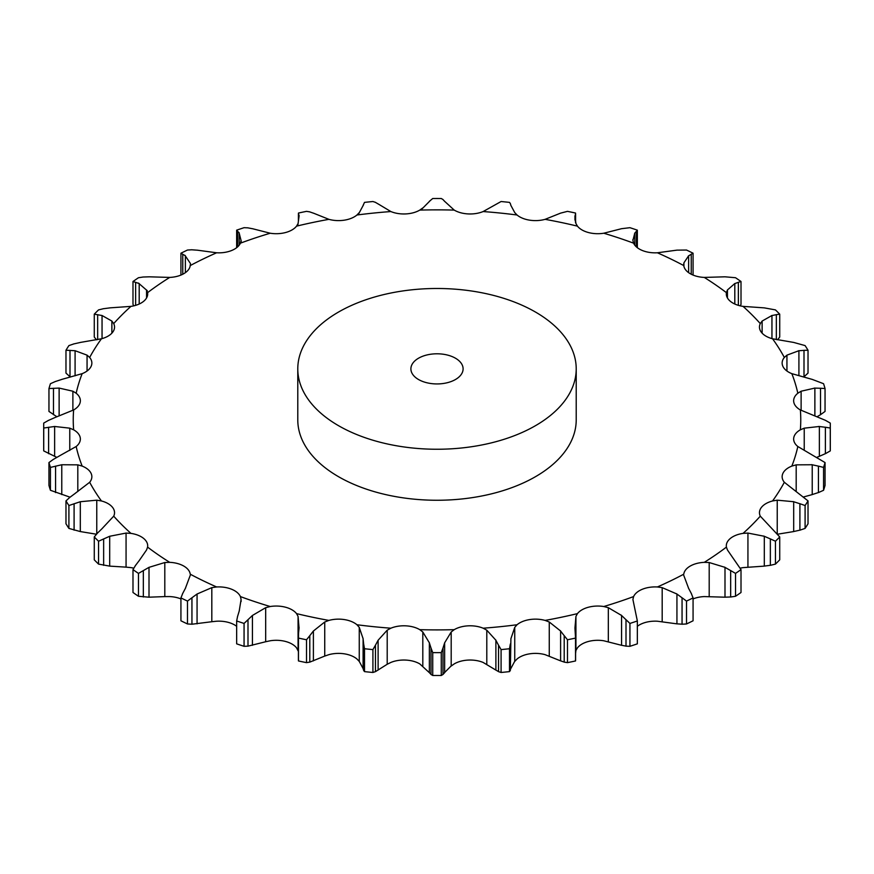 <?xml version="1.0" encoding="UTF-8"?>
<svg xmlns="http://www.w3.org/2000/svg" width="874" height="874" viewBox="0 0 874 874"><rect width="100%" height="100%" fill="white"/><g stroke="black" fill="none" stroke-linecap="round" stroke-linejoin="round"><path stroke-width="1.31" d="M735.526 596.276L735.526 573.399L730.664 570.558L730.664 597.008L735.526 596.276A393.3 227.065 0 0 0 741.01 592.496L741.01 569.619L727.441 549.975L726.414 547.113A22.276 12.859 0 0 1 726.305 545.835A22.276 12.859 0 0 1 730.336 538.46A22.276 12.859 0 0 1 743.064 533.38A363.77 210.022 0 0 0 760.293 516.163A22.276 12.859 0 0 1 759.462 512.688A22.276 12.859 0 0 1 761.549 507.248A22.276 12.859 0 0 1 772.561 500.966A363.77 210.022 0 0 0 784.339 482.284A22.276 12.859 0 0 1 782.143 476.712A22.276 12.859 0 0 1 782.896 473.391A22.276 12.859 0 0 1 791.844 466.093A363.77 210.022 0 0 0 797.831 446.516A22.276 12.859 0 0 1 793.647 439.021A22.276 12.859 0 0 1 793.734 437.896A22.276 12.859 0 0 1 800.355 429.822A363.77 210.022 0 0 0 800.355 409.939A22.276 12.859 0 0 1 793.734 401.854A22.276 12.859 0 0 1 793.647 400.74A22.276 12.859 0 0 1 797.831 393.234A363.77 210.022 0 0 0 791.844 373.657A22.276 12.859 0 0 1 782.896 366.37A22.276 12.859 0 0 1 782.143 363.038A22.276 12.859 0 0 1 784.339 357.466A363.77 210.022 0 0 0 772.561 338.784A22.276 12.859 0 0 1 761.549 332.502A22.276 12.859 0 0 1 759.462 327.062A22.276 12.859 0 0 1 760.293 323.599A363.77 210.022 0 0 0 743.064 306.381A22.276 12.859 0 0 1 730.336 301.29A22.276 12.859 0 0 1 726.305 293.915A22.276 12.859 0 0 1 726.414 292.648A363.77 210.022 0 0 0 704.28 277.419A22.276 12.859 0 0 1 690.22 273.682A22.276 12.859 0 0 1 683.752 265.565A363.77 210.022 0 0 0 657.368 252.783A22.276 12.859 0 0 1 642.401 250.521A22.276 12.859 0 0 1 633.595 243.169A363.77 210.022 0 0 0 603.77 233.227A22.276 12.859 0 0 1 588.344 232.506A22.276 12.859 0 0 1 577.452 226.148A363.77 210.022 0 0 0 545.092 219.341A22.276 12.859 0 0 1 529.688 220.172A22.276 12.859 0 0 1 517.058 215.004A363.77 210.022 0 0 0 483.136 211.552A22.276 12.859 0 0 1 468.213 213.922A22.276 12.859 0 0 1 454.218 210.099A363.77 210.022 0 0 0 419.782 210.099A22.276 12.859 0 0 1 405.787 213.922A22.276 12.859 0 0 1 390.864 211.552A363.77 210.022 0 0 0 356.942 215.004A22.276 12.859 0 0 1 344.312 220.172A22.276 12.859 0 0 1 328.908 219.341A363.77 210.022 0 0 0 296.548 226.148A22.276 12.859 0 0 1 285.656 232.506A22.276 12.859 0 0 1 270.23 233.227A363.77 210.022 0 0 0 240.405 243.169A22.276 12.859 0 0 1 231.599 250.521A22.276 12.859 0 0 1 216.632 252.783A363.77 210.022 0 0 0 190.248 265.565A22.276 12.859 0 0 1 183.78 273.682A22.276 12.859 0 0 1 169.72 277.419A363.77 210.022 0 0 0 147.586 292.648A22.276 12.859 0 0 1 147.695 293.915A22.276 12.859 0 0 1 143.664 301.29A22.276 12.859 0 0 1 130.936 306.381A363.77 210.022 0 0 0 113.707 323.599A22.276 12.859 0 0 1 114.538 327.062A22.276 12.859 0 0 1 112.451 332.502A22.276 12.859 0 0 1 101.439 338.784A363.77 210.022 0 0 0 89.661 357.466A22.276 12.859 0 0 1 91.857 363.038A22.276 12.859 0 0 1 91.104 366.37A22.276 12.859 0 0 1 82.156 373.657A363.77 210.022 0 0 0 76.169 393.234A22.276 12.859 0 0 1 80.353 400.74A22.276 12.859 0 0 1 80.266 401.854A22.276 12.859 0 0 1 73.645 409.939A363.77 210.022 0 0 0 73.645 429.822A22.276 12.859 0 0 1 80.266 437.896A22.276 12.859 0 0 1 80.353 439.021A22.276 12.859 0 0 1 76.169 446.516A363.77 210.022 0 0 0 82.156 466.093A22.276 12.859 0 0 1 91.104 473.391A22.276 12.859 0 0 1 91.857 476.712A22.276 12.859 0 0 1 89.661 482.284A363.77 210.022 0 0 0 101.439 500.966A22.276 12.859 0 0 1 112.451 507.248A22.276 12.859 0 0 1 114.538 512.688A22.276 12.859 0 0 1 113.707 516.163A363.77 210.022 0 0 0 130.936 533.38A22.276 12.859 0 0 1 143.664 538.46A22.276 12.859 0 0 1 147.695 545.835A22.276 12.859 0 0 1 147.586 547.113A363.77 210.022 0 0 0 169.72 562.343A22.276 12.859 0 0 1 183.78 566.068A22.276 12.859 0 0 1 190.248 574.196A363.77 210.022 0 0 0 216.632 586.967A22.276 12.859 0 0 1 231.599 589.24A22.276 12.859 0 0 1 240.405 596.581A363.77 210.022 0 0 0 270.23 606.523A22.276 12.859 0 0 1 285.656 607.255A22.276 12.859 0 0 1 296.548 613.614A363.77 210.022 0 0 0 328.908 620.409A22.276 12.859 0 0 1 344.312 619.579A22.276 12.859 0 0 1 356.942 624.746A363.77 210.022 0 0 0 390.864 628.198A22.276 12.859 0 0 1 405.787 625.839A22.276 12.859 0 0 1 419.782 629.662A363.77 210.022 0 0 0 454.218 629.662A22.276 12.859 0 0 1 468.213 625.839A22.276 12.859 0 0 1 483.136 628.198A363.77 210.022 0 0 0 517.058 624.746A22.276 12.859 0 0 1 529.688 619.579A22.276 12.859 0 0 1 545.092 620.409A363.77 210.022 0 0 0 577.452 613.614A22.276 12.859 0 0 1 588.344 607.255A22.276 12.859 0 0 1 603.77 606.523A363.77 210.022 0 0 0 633.595 596.581A22.276 12.859 0 0 1 642.401 589.24A22.276 12.859 0 0 1 657.368 586.967A363.77 210.022 0 0 0 683.752 574.196A22.276 12.859 0 0 1 690.22 566.068A22.276 12.859 0 0 1 704.28 562.343A363.77 210.022 0 0 0 726.414 547.113M724.437 597.193L731.232 596.964M731.232 570.908L724.437 567.051M735.526 573.399A393.3 227.065 0 0 0 741.01 569.619M693.071 598.919A22.276 12.859 0 0 1 704.28 596.581L724.994 597.193L724.994 567.346L709.196 562.528L704.28 562.343M576.217 368.872L576.217 419.881A139.217 80.375 180 0 1 490.281 494.138A139.217 80.375 180 0 1 338.555 476.712A139.217 80.375 180 0 1 297.783 419.881L297.783 368.872A139.217 80.375 0 0 0 338.555 425.704A139.217 80.375 0 0 0 490.281 443.129A139.217 80.375 0 0 0 576.217 368.872A139.217 80.375 0 0 0 437 288.486A139.217 80.375 0 0 0 297.783 368.872M662.186 621.72L662.186 587.645L676.935 594.014L676.935 623.861L657.368 621.217A22.276 12.859 0 0 0 642.401 623.479A22.276 12.859 0 0 0 637.343 626.308M608.326 641.745L608.326 607.681L621.567 615.46L621.567 645.307L603.77 640.773A22.276 12.859 0 0 0 588.344 641.494A22.276 12.859 0 0 0 577.452 647.852L575.933 650.464L575.933 616.399L577.452 613.614M549.265 656.068L549.265 622.004L560.605 631.017L560.605 660.875L545.092 654.659A22.276 12.859 0 0 0 529.688 653.828A22.276 12.859 0 0 0 517.058 658.996L514.742 661.41L514.742 627.346L517.058 624.746M486.796 664.262L486.796 630.187L495.886 640.238L495.886 670.096L483.136 662.448A22.276 12.859 0 0 0 468.213 660.078A22.276 12.859 0 0 0 454.218 663.901L451.192 666.054L451.192 631.989L454.218 629.662M422.808 666.054L422.808 631.989L429.363 642.827L429.363 672.674L419.782 663.901A22.276 12.859 0 0 0 405.787 660.078A22.276 12.859 0 0 0 390.864 662.448L387.204 664.262L387.204 630.187L390.864 628.198M359.258 661.41L359.258 627.346L363.092 638.708L363.092 668.555L359.258 661.41L356.942 658.996A22.276 12.859 0 0 0 344.312 653.828A22.276 12.859 0 0 0 328.908 654.659L324.735 656.068L324.735 622.004L328.908 620.409M298.405 651.436L296.548 647.852A22.276 12.859 0 0 0 285.656 641.494A22.276 12.859 0 0 0 270.23 640.773L265.674 641.745L265.674 607.681L270.23 606.523M236.657 626.308A22.276 12.859 0 0 0 231.599 623.479A22.276 12.859 0 0 0 216.632 621.217L211.814 621.72L211.814 587.645L216.632 586.967M180.929 598.919A22.276 12.859 0 0 0 169.72 596.581L164.804 596.592L164.804 562.528L169.72 562.343M133.766 568.166A22.276 12.859 0 0 0 130.936 567.619L126.064 567.139L126.064 533.074L130.936 533.38M747.936 567.139L747.936 533.074L764.313 536.265L764.313 566.123L743.064 567.619A22.276 12.859 0 0 0 740.234 568.166M688.625 588.344L683.687 575.168M747.936 533.074L743.064 533.38M693.071 597.914A393.3 227.065 0 0 1 686.516 601.083L682.059 597.761L682.059 624.222L686.516 623.96A393.3 227.065 0 0 0 693.071 620.791L693.071 597.914L691.236 593.315M691.498 593.839L688.362 587.885M662.186 587.645L657.368 586.967M682.561 598.166L676.421 593.664M779.728 536.953A393.3 227.065 0 0 1 775.457 541.225L770.355 538.887L770.355 565.336L775.457 564.101A393.3 227.065 0 0 0 779.728 559.83L779.728 536.953L760.293 516.163M770.955 539.171L763.712 536.035M629.936 623.435L629.936 646.312L626.003 646.148L626.003 619.688L629.936 623.435A393.3 227.065 0 0 0 637.343 620.966L632.907 599.488L633.595 596.581M777.237 534.254L793.69 531.567L793.69 501.72L777.237 500.179L772.561 500.966M608.326 607.681L603.77 606.523M626.439 620.147L621.13 615.056M808.024 500.9A393.3 227.065 0 0 1 805.096 505.533L799.907 503.719L799.907 530.168L805.096 528.409A393.3 227.065 0 0 0 808.024 523.777L808.024 500.9L784.339 482.284M800.529 503.948L793.068 501.545M803.676 496.935L812.23 494.597L812.23 464.75L796.192 464.848L791.844 466.093M575.933 616.399L574.95 628.013L575.529 638.086A393.3 227.065 0 0 1 567.488 639.768L564.2 635.66L564.2 662.121L567.488 662.645A393.3 227.065 0 0 0 575.529 660.962L575.463 659.75M549.265 622.004L545.092 620.409M564.56 636.152L560.245 630.591M825.045 462.565A393.3 227.065 0 0 1 823.559 467.415L818.435 466.115L818.435 492.575L823.559 490.292A393.3 227.065 0 0 0 825.045 485.441L825.045 462.565L797.831 446.516M819.058 466.279L811.607 464.64M817.092 457.222L819.364 456.326L819.364 426.479L804.233 428.162L800.355 429.822M510.34 643.996L509.498 648.737A393.3 227.065 0 0 1 501.086 649.601L498.541 645.198L498.541 671.647L501.086 672.477A393.3 227.065 0 0 0 509.498 671.614L510.34 670.445L510.908 638.708L514.742 627.346M486.796 630.187L483.136 628.198M498.803 645.722L495.613 639.768M830.3 425.562A393.3 227.065 0 0 1 830.278 428.031L825.384 427.233L825.384 453.693L830.278 450.908A393.3 227.065 0 0 0 830.3 448.438L830.3 425.562A393.3 227.065 0 0 0 830.278 423.092L825.384 420.307L800.355 409.939M825.985 427.342L818.763 426.436M814.874 415.62L814.874 388.078L801.119 391.213L797.831 393.234M442.998 648.005L441.272 652.616A393.3 227.065 0 0 1 432.728 652.616L431.002 648.005L431.002 674.455L432.728 675.493A393.3 227.065 0 0 0 441.272 675.493L442.998 674.455L442.998 648.005L444.637 642.827L451.192 631.989M422.808 631.989L419.782 629.662M431.166 648.552L429.2 642.335M825.045 388.559L820.522 388.242L820.522 414.702L825.045 411.436L825.045 388.559A393.3 227.065 0 0 0 823.559 383.708L812.23 379.403L791.844 373.657M821.079 388.285L814.317 388.089M798.912 375.612L798.912 350.714L786.939 355.15L784.339 357.466M375.459 645.198L372.914 649.601A393.3 227.065 0 0 1 364.502 648.737L363.66 643.996L363.66 670.445L364.502 671.614A393.3 227.065 0 0 0 372.914 672.477L375.459 671.647L375.459 645.198L378.114 640.238L387.204 630.187M359.258 627.346L356.942 624.746M363.715 644.553L363.027 638.206M808.024 350.223L804.004 350.332L804.004 376.792L808.024 373.1L808.024 350.223A393.3 227.065 0 0 0 805.096 345.591L793.69 342.433L772.561 338.784M804.517 350.321L798.399 350.78M771.95 338.62L771.95 315.514L762.128 321.053L760.293 323.599M324.735 656.068L309.8 662.121L309.8 635.66L306.512 639.768A393.3 227.065 0 0 1 298.471 638.086L298.537 633.289M309.8 635.66L313.395 631.017L324.735 622.004M299.05 628.013L298.067 616.399L296.548 613.614M298.482 633.858L299.105 627.51M743.064 306.381L764.313 307.877L775.457 309.899A393.3 227.065 0 0 1 779.728 314.17L776.341 314.651L776.341 339.604M776.778 314.596L771.513 315.623M734.805 304.021L734.805 283.547L727.441 289.96L726.414 292.648M265.674 641.745L247.998 646.148L247.998 619.688L244.065 623.435A393.3 227.065 0 0 1 236.657 620.966L237.619 616.225M247.998 619.688L252.433 615.46L265.674 607.681M239.214 611.046L241.093 599.488L240.405 596.581M241.115 600.525L241.093 601.596M237.466 616.782L239.367 610.555M704.28 277.419L724.994 276.807L735.526 277.724A393.3 227.065 0 0 1 741.01 281.504L738.366 282.291L738.366 305.343M738.727 282.193L734.455 283.711M688.625 272.666L688.625 255.798L683.927 262.812L683.687 264.603M211.814 621.72L191.941 624.222L191.941 597.761L187.484 601.083A393.3 227.065 0 0 1 180.929 597.914L182.764 593.315M191.941 597.761L197.065 594.014L211.814 587.645M185.375 588.344L190.314 575.168M182.502 593.839L185.638 587.885M691.236 274.239L691.236 254.225L693.071 253.209A393.3 227.065 0 0 0 686.516 250.04L676.935 250.139L657.368 252.783M691.498 254.105L688.362 255.984M634.786 245.168L634.786 233.096L632.907 240.448L633.595 243.169M135.634 565.249L132.99 569.619A393.3 227.065 0 0 0 138.474 573.399L149.006 567.346L164.804 562.528M139.195 560.595L146.559 549.975L147.586 547.113M135.273 565.751L139.545 560.158M636.381 246.894L636.381 231.315L637.343 230.157A393.3 227.065 0 0 0 629.936 227.688L621.567 228.693L603.77 233.227M632.885 239.552L632.907 240.448M636.534 231.162L634.633 233.303M574.95 220.073L574.95 216.14L575.933 223.536L577.452 226.148M97.659 532.889L94.272 536.953A393.3 227.065 0 0 0 98.544 541.225L109.687 536.265L126.064 533.074M102.05 528.639L113.707 516.163M97.222 533.348L102.487 528.235M575.529 213.037L575.463 214.25L575.529 213.037A393.3 227.065 0 0 0 567.488 211.355L560.605 213.125L545.092 219.341M575.518 214.086L574.895 216.359M96.763 533.839L96.763 500.179L101.439 500.966M510.908 205.445L514.742 212.59L517.058 215.004M69.996 497.208L65.976 500.9A393.3 227.065 0 0 0 68.904 505.533L80.31 501.72L96.763 500.179M75.088 493.439L89.661 482.284M69.483 497.623L75.601 493.089M510.34 203.555L509.498 202.386A393.3 227.065 0 0 0 501.086 201.523L483.136 211.552M510.285 203.391L510.973 205.652M77.808 491.549L77.808 464.848L82.156 466.093M444.637 201.326L454.218 210.099M53.478 459.298L48.955 462.565A393.3 227.065 0 0 0 50.441 467.415L61.77 464.75L77.808 464.848M59.126 456.064L76.169 446.516M52.921 459.658L59.683 455.769M442.998 199.545L441.272 198.507A393.3 227.065 0 0 0 432.728 198.507L429.363 201.326M430.03 200.823L422.153 208.766M422.808 207.946L419.782 210.099M442.834 199.392L444.8 201.523M69.767 450.438L69.767 428.162L73.645 429.822M378.114 203.904L390.864 211.552M48.616 420.307L43.722 423.092A393.3 227.065 0 0 0 43.7 425.562A393.3 227.065 0 0 0 43.722 428.031L54.636 426.479L69.767 428.162M54.636 417.674L73.645 409.939M48.015 420.602L55.237 417.433M375.459 202.353L372.914 201.523A393.3 227.065 0 0 0 364.502 202.386L363.092 205.445M363.475 204.887L358.875 213.453M359.258 212.59L356.942 215.004M375.197 202.222L378.387 204.09M72.881 410.354L72.881 391.213L76.169 393.234M313.395 213.125L328.908 219.341M55.565 381.425L50.441 383.708A393.3 227.065 0 0 0 48.955 388.559L59.126 388.078L72.881 391.213M61.77 379.403L82.156 373.657M54.942 381.665L62.393 379.229M309.8 211.879L306.512 211.355A393.3 227.065 0 0 0 298.471 213.037L299.05 216.14M298.471 213.037L298.537 219.658M299.148 215.572L297.968 224.432M298.067 223.536L296.548 226.148M309.44 211.792L313.755 213.278M87.061 371.013L87.061 355.15L89.661 357.466M252.433 228.693L270.23 233.227M74.093 343.832L68.904 345.591A393.3 227.065 0 0 0 65.976 350.223L75.088 350.714L87.061 355.15M80.31 342.433L101.439 338.784M73.471 343.995L80.932 342.324M247.998 227.852L244.065 227.688A393.3 227.065 0 0 0 236.657 230.157L239.214 233.096L239.214 245.168M239.028 232.528L241.279 241.333M241.093 240.448L240.405 243.169M247.56 227.797L252.87 228.802M111.872 333.169L111.872 321.053L113.707 323.599M197.065 250.139L216.632 252.783M103.645 308.664L98.544 309.899A393.3 227.065 0 0 0 94.272 314.17L102.05 315.514L111.872 321.053M109.687 307.877L130.936 306.381M103.045 308.773L110.288 307.834M191.941 249.778L187.484 250.04A393.3 227.065 0 0 0 180.929 253.209L185.375 255.798L185.375 272.666M184.906 255.263L190.543 263.675M190.073 266.45L190.314 264.603M191.439 249.767L197.579 250.204M146.559 297.958L146.559 289.96L147.586 292.648M149.006 276.807L169.72 277.419M143.336 276.992L138.474 277.724A393.3 227.065 0 0 0 132.99 281.504L139.195 283.547L139.195 304.021M138.453 283.078L147.302 290.758M142.768 277.036L149.563 276.807M676.421 623.796L682.561 624.233M763.712 566.166L770.955 565.227M629.936 646.312A393.3 227.065 0 0 0 637.343 643.843L637.343 620.966M621.13 645.198L626.439 646.203M793.068 531.676L800.529 530.005M575.933 650.464L575.595 653.381M560.245 660.722L564.56 662.208M811.607 494.771L819.058 492.335M515.125 660.547L510.525 669.113M510.908 638.708L510.34 670.445M495.613 669.91L498.803 671.778M818.763 456.567L825.985 453.398M451.847 665.234L443.97 673.177M444.637 642.827L444.637 672.674L442.998 674.455M429.2 672.477L431.166 674.608M817.223 416.658L820.522 414.702M387.204 664.262L375.459 671.647M363.027 668.348L363.715 670.609M309.8 662.121L306.512 662.645A393.3 227.065 0 0 1 298.471 660.962L298.537 659.75M777.576 339.778L779.728 337.047L779.728 314.17M247.998 646.148L244.065 646.312A393.3 227.065 0 0 1 236.657 643.843L236.657 620.966M740.234 305.834L741.01 304.381L741.01 281.504M191.941 624.222L187.484 623.96A393.3 227.065 0 0 1 180.929 620.791L180.929 597.914M164.804 596.592L149.006 597.193L138.474 596.276A393.3 227.065 0 0 1 132.99 592.496L132.99 569.619M126.064 567.139L109.687 566.123L98.544 564.101A393.3 227.065 0 0 1 94.272 559.83L94.272 536.953M96.424 534.222L80.31 531.567L68.904 528.409A393.3 227.065 0 0 1 65.976 523.777L65.976 500.9M70.029 497.186L50.441 490.292A393.3 227.065 0 0 1 48.955 485.441L48.955 462.565M56.777 457.342L43.722 450.908A393.3 227.065 0 0 1 43.7 448.438L43.7 425.562M56.908 416.778L48.955 411.436L48.955 388.559M70.324 377.065L65.976 373.1L65.976 350.223M96.446 339.8L94.272 337.047L94.272 314.17M133.766 305.834L132.99 304.381L132.99 281.504M686.516 601.083L686.516 623.96M775.457 541.225L775.457 564.101M805.096 505.533L805.096 528.409M567.488 639.768L567.488 662.645M575.529 638.086L575.529 660.962M823.559 467.415L823.559 490.292M501.086 649.601L501.086 672.477M509.498 648.737L509.498 671.614M830.278 428.031L830.278 450.908M432.728 652.616L432.728 675.493M441.272 652.616L441.272 675.493M378.114 670.096L378.114 640.238M364.502 648.737L364.502 671.614M372.914 649.601L372.914 672.477M313.395 660.875L313.395 631.017M298.471 638.086L298.471 660.962M306.512 639.768L306.512 662.645M252.433 645.307L252.433 615.46M244.065 623.435L244.065 646.312M197.065 623.861L197.065 594.014M187.484 601.083L187.484 623.96M693.071 253.209L693.071 275.081M149.006 597.193L149.006 567.346M138.474 573.399L138.474 596.276M143.336 597.008L143.336 570.558M637.343 230.157L637.343 247.692M109.687 566.123L109.687 536.265M98.544 541.225L98.544 564.101M103.645 565.336L103.645 538.887M80.31 531.567L80.31 501.72M68.904 505.533L68.904 528.409M74.093 530.168L74.093 503.719M61.77 494.597L61.77 464.75M50.441 467.415L50.441 490.292M55.565 492.575L55.565 466.115M54.636 456.326L54.636 426.479M43.722 428.031L43.722 450.908M48.616 453.693L48.616 427.233M59.126 415.915L59.126 388.078M53.478 414.702L53.478 388.242M75.088 375.809L75.088 350.714M69.996 376.792L69.996 350.332M236.657 230.157L236.657 247.692M237.619 246.894L237.619 231.315M102.05 338.62L102.05 315.514M97.659 339.604L97.659 314.651M180.929 253.209L180.929 275.081M182.764 274.239L182.764 254.225M135.634 305.343L135.634 282.291M418.537 379.524A26.1 15.066 0 0 0 446.985 382.79A26.1 15.066 0 0 0 463.1 368.872A26.1 15.066 0 0 0 437 353.795A26.1 15.066 0 0 0 410.9 368.872A26.1 15.066 0 0 0 418.537 379.524M709.196 596.592L709.196 562.528M777.237 533.839L777.237 500.179M796.192 491.21L796.192 464.848M804.233 450.132L804.233 428.162M801.119 410.354L801.119 391.213M786.939 371.013L786.939 355.15M762.128 333.169L762.128 321.053M298.067 650.464L298.067 616.399M727.441 297.958L727.441 289.96M683.927 266.45L683.927 262.812M575.463 222.182L575.463 214.25M575.595 636.021L575.595 660.482M298.405 636.021L298.405 660.482M575.595 213.518L575.595 222.564M298.405 213.518L298.405 220.619"/></g></svg>
